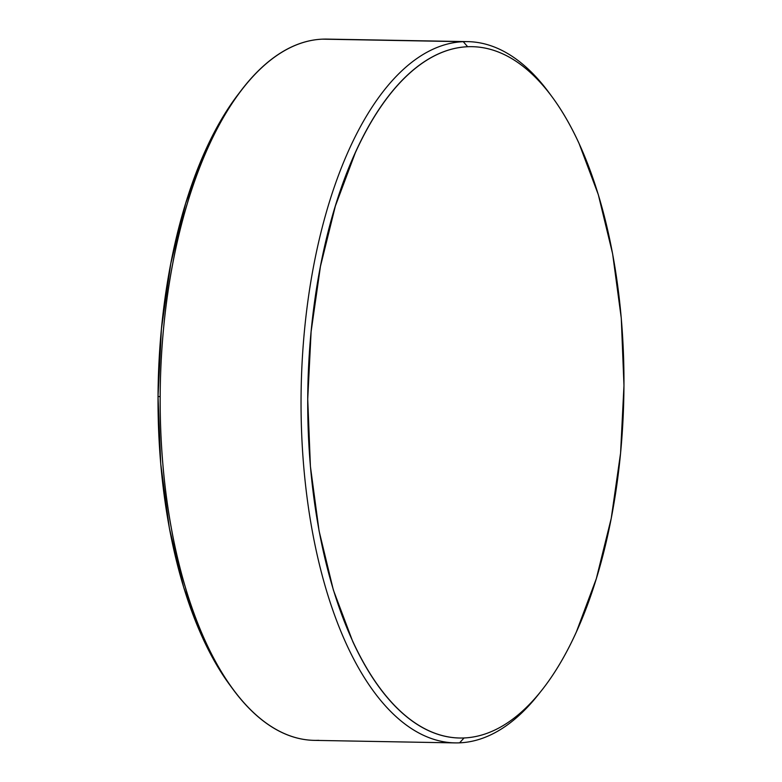 <?xml version="1.0" encoding="UTF-8"?>
<svg xmlns="http://www.w3.org/2000/svg" width="782" height="782" viewBox="0 0 782 782"><rect width="100%" height="100%" fill="white"/><g stroke="black" fill="none" stroke-linecap="round" stroke-linejoin="round"><path stroke-width="1.17" d="M243.613 87.467L240.289 91.66A345.732 158.032 91 0 0 158.032 396.464L160.173 396.64A350.688 160.3 -89 0 1 243.613 87.467A350.688 160.3 -89 0 1 322.399 39.159A350.688 160.3 91 0 0 160.173 396.64A350.688 160.3 91 0 0 314.247 740.368L455.124 742.9A350.688 160.3 -89 0 1 301.09 394.275A350.688 160.3 -89 0 1 463.267 41.69L322.399 39.159L463.267 41.69A350.688 160.3 91 0 0 301.05 399.172A350.688 160.3 91 0 0 459.601 742.841A350.688 160.3 -89 0 1 455.124 742.9M539.981 692.49A350.688 160.3 -89 0 1 459.601 742.841L464.039 737.964A345.732 158.032 -89 0 1 307.727 399.152A345.732 158.032 -89 0 1 467.656 46.734L463.267 41.69L467.656 46.734C457.275 47.174 446.981 49.833 436.776 54.701C426.571 59.569 416.65 66.548 407.011 75.639C397.373 84.739 388.204 95.775 379.505 108.757C370.805 121.738 362.74 136.41 355.321 152.773L335.38 205.989L320.454 266.379L311.119 331.597L307.727 399.152L310.415 466.453L319.076 530.9L333.367 590.019L352.76 641.553C360.013 657.281 367.931 671.269 376.494 683.497C385.057 695.736 394.118 705.99 403.668 714.259C413.209 722.529 423.062 728.668 433.228 732.656C443.384 736.644 453.658 738.413 464.039 737.964C474.42 737.514 484.713 734.865 494.918 729.997C505.123 725.129 515.045 718.15 524.683 709.049C534.321 699.958 543.49 688.913 552.19 675.931C560.889 662.96 568.944 648.288 576.373 631.924L596.314 578.7L611.241 518.319L620.576 453.101L623.968 385.536L621.279 318.245L612.619 253.798L598.318 194.669L578.934 143.145C571.671 127.417 563.763 113.429 555.2 101.191C546.628 88.962 537.576 78.708 528.026 70.429C518.486 62.159 508.632 56.03 498.466 52.042C488.31 48.054 478.037 46.285 467.656 46.734A345.732 158.032 -89 0 1 552.385 97.281A345.732 158.032 -89 0 1 541.711 690.34A345.732 158.032 -89 0 1 464.039 737.964L459.601 742.841A350.688 160.3 91 0 0 538.387 694.533L541.056 691.161M552.385 97.281L549.218 92.97A350.688 160.3 91 0 0 463.267 41.69A350.688 160.3 -89 0 1 467.753 41.632A350.688 160.3 -89 0 1 550.782 95.121M467.753 41.632L326.876 39.1A350.688 160.3 91 0 0 322.399 39.159M318.733 740.31A350.688 160.3 -89 0 1 232.782 689.03A350.688 160.3 -89 0 1 160.173 396.64L158.032 396.464A345.732 158.032 91 0 0 229.615 684.719L232.782 689.03M240.944 90.839L229.81 106.069C221.111 119.04 213.056 133.712 205.627 150.076L185.686 203.3L170.759 263.681L161.424 328.899L158.032 396.464L160.721 463.755L169.381 528.202L183.682 587.331L203.066 638.855C210.329 654.583 218.237 668.571 226.8 680.809L229.879 685.081"/></g></svg>
